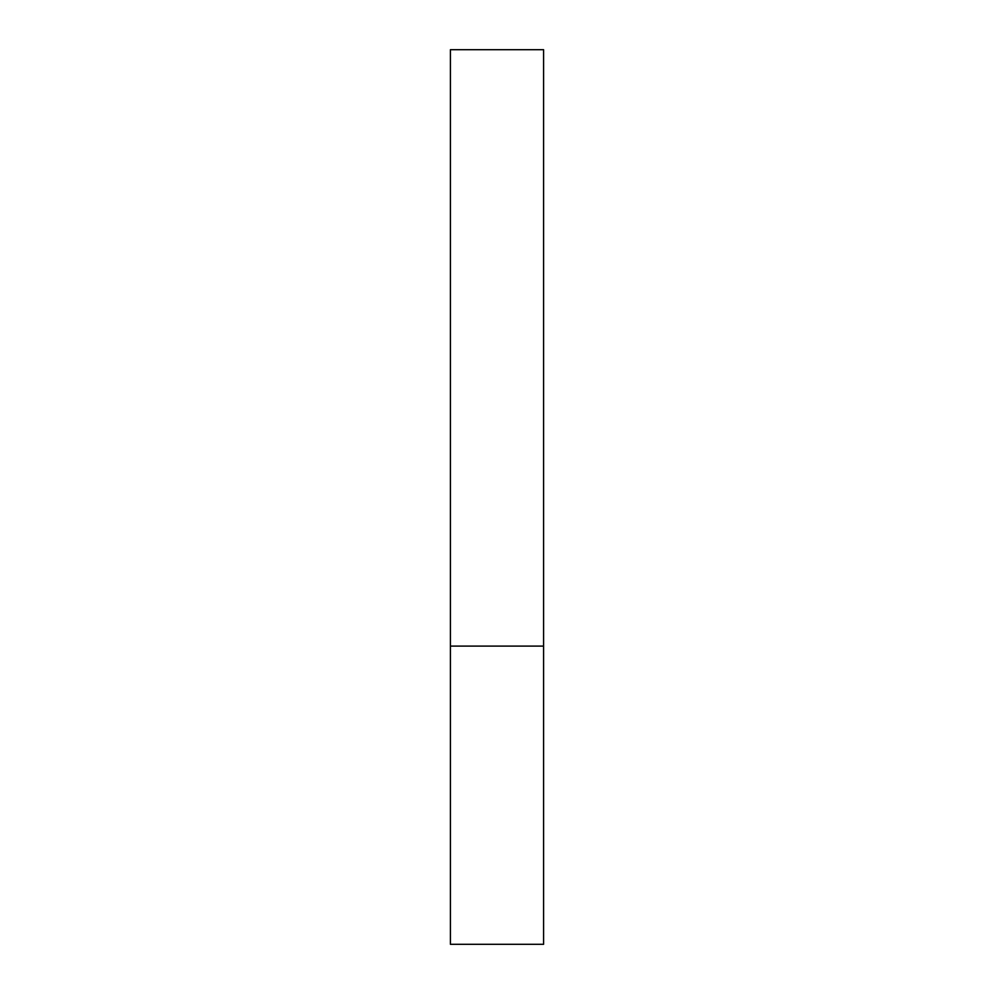 <?xml version="1.0" encoding="UTF-8"?>
<svg xmlns="http://www.w3.org/2000/svg" width="994" height="994" viewBox="0 0 994 994"><rect width="100%" height="100%" fill="white"/><g stroke="black" fill="none" stroke-linecap="round" stroke-linejoin="round"><path stroke-width="1.49" d="M543.594 646.1L450.406 646.1L543.594 646.1L543.594 49.7L450.406 49.7L450.406 944.3L543.594 944.3L543.594 646.1"/></g></svg>
